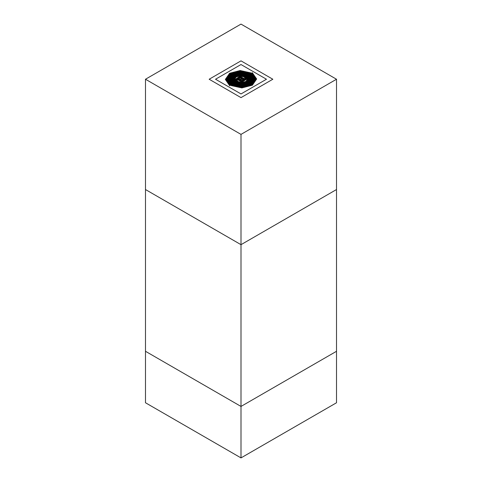 <?xml version="1.0" encoding="UTF-8"?>
<svg xmlns="http://www.w3.org/2000/svg" width="482" height="482" viewBox="0 0 482 482"><rect width="100%" height="100%" fill="white"/><g stroke="black" fill="none" stroke-linecap="round" stroke-linejoin="round"><path stroke-width="0.72" d="M145.486 79.241L241 134.388L336.514 79.241L241 24.1L145.486 79.241L145.486 189.534L241 244.675L145.486 189.534L145.486 351.288L241 406.434L336.514 351.288L336.514 402.759L241 457.9L145.486 402.759L145.486 351.288L241 406.434L241 457.9M241 134.388L241 244.675L336.514 189.534L336.514 351.288L241 406.434L241 244.675L336.514 189.534L336.514 79.241M209.164 79.241L241 60.865L272.836 79.241L241 97.623L209.164 79.241L241 97.623L272.836 79.241L241 60.865L209.164 79.241M242.627 79.012L240.144 77.988L238.168 79.452L240.144 77.957L242.627 79L240.006 79.638M238.168 79.44L241.862 81.187L245.049 78.994L240.132 76.542L235.734 79.44L237.596 81.795L241.868 82.603L245.892 81.434L247.489 78.994L245.266 76.144L240.132 75.126L235.24 76.505L233.288 79.44L235.867 82.796L241.868 84.013L247.628 82.428L249.935 78.994L246.995 75.144L240.132 73.716L233.511 75.505L230.848 79.44L234.138 83.79L241.868 85.428L249.357 83.428L252.375 78.994L248.73 74.144L240.132 72.3L231.782 74.505L228.402 79.44L232.408 84.79L241.868 86.838L251.086 84.428L254.821 78.994L250.459 73.144L240.132 70.89L230.053 73.505L225.956 79.44L230.137 85.489L229.703 85.742L225.341 79.44L229.619 73.258L240.132 70.535L250.893 72.896L255.436 78.994L251.52 84.675L241.868 87.194L231.975 85.043L227.787 79.44L231.348 74.258L240.132 71.951L249.158 73.897L252.99 78.994L249.784 83.681L241.868 85.778L233.704 84.043L230.233 79.44L233.077 75.258L240.132 73.36L247.429 74.891L250.544 78.994L248.055 82.681L241.868 84.368L235.433 83.043L232.679 79.44L234.806 76.252L240.132 74.776L245.7 75.891L248.097 78.994L246.326 81.681L241.868 82.952L237.162 82.042L235.12 79.44L240.132 76.186L243.97 76.891L245.657 78.994L241.868 81.536L237.56 79.44L240.138 77.602L243.229 78.994L240.096 79.741M225.341 79.44L229.703 85.766L230.137 85.489M245.049 79.006L240.132 76.566L235.734 79.458M247.489 79.006L245.26 76.162L240.132 75.156L235.246 76.524L233.288 79.458M249.935 79.006L246.989 75.162L240.132 73.74L233.517 75.529L230.848 79.458M252.375 79.006L248.718 74.168L240.132 72.33L231.788 74.529L228.402 79.458M254.821 79.006L250.447 73.168L240.132 70.914L230.059 73.529L225.956 79.458M240.096 79.765L243.229 78.994M237.56 79.47L241.868 81.566L245.657 78.994M235.12 79.44L237.162 82.067L241.868 82.982L246.326 81.705L248.097 78.994M232.679 79.44L235.433 83.067L241.868 84.392L248.055 82.705L250.544 78.994M230.233 79.44L233.704 84.067L241.868 85.808L249.784 83.705L252.99 78.994M227.787 79.44L231.975 85.067L241.868 87.218L251.52 84.705L255.436 78.994M241.994 78.819L238.771 79.44L241.862 80.855L244.44 78.994L241.862 80.831L238.771 79.464M241.38 78.831L239.373 79.44L241.856 80.476L243.832 78.994L240.138 77.253L236.951 79.44L241.868 81.892L246.266 78.994L244.404 76.644L240.132 75.837L236.108 77.006L234.511 79.44L236.734 82.295L241.868 83.308L246.76 81.934L248.712 78.994L246.133 75.644L240.132 74.421L234.373 76.005L232.065 79.446L235.005 83.29L241.868 84.724L248.489 82.928L251.152 78.994L247.862 74.644L240.132 73.011L232.643 75.005L229.625 79.44L233.27 84.29L241.868 86.133L250.218 83.928L253.598 78.994L249.592 73.644L240.132 71.595L230.914 74.005L227.179 79.44L231.541 85.29L241.868 87.549L251.947 84.928L256.044 78.994L251.863 72.945L252.297 72.698L256.659 78.994L252.381 85.175L241.868 87.899L231.107 85.537L226.564 79.44L230.48 73.758L240.132 71.24L250.025 73.397L254.213 78.994L250.652 84.181L241.868 86.489L232.842 84.543L229.01 79.44L232.216 74.758L240.132 72.655L248.296 74.397L251.767 78.994L248.923 83.181L241.868 85.073L234.571 83.543L231.456 79.44L233.945 75.752L240.132 74.065L246.567 75.391L249.321 78.994L247.194 82.181L241.868 83.663L236.3 82.543L233.903 79.44L235.674 76.752L240.132 75.481L244.838 76.391L246.88 78.994L241.868 82.247L238.03 81.542L236.343 79.44L240.132 76.897L244.44 78.994M256.044 79.006L251.863 72.945M241.38 78.861L239.373 79.452M243.832 79.006L240.138 77.277L236.951 79.452M246.266 79.006L244.398 76.662L240.132 75.861L236.114 77.024L234.511 79.458M248.712 79.006L246.127 75.662L240.132 74.445L234.385 76.023L232.065 79.458M251.152 79.006L247.856 74.668L240.132 73.035L232.655 75.029L229.625 79.458M253.598 79.006L249.586 73.668L240.132 71.619L230.92 74.029L227.179 79.458M236.343 79.47L238.03 81.566L241.868 82.271L246.88 78.994M233.903 79.44L236.3 82.567L241.868 83.687L247.194 82.205L249.321 78.994M231.456 79.44L234.571 83.567L241.868 85.097L248.923 83.205L251.767 78.994M229.01 79.44L232.842 84.567L241.868 86.513L250.652 84.205L254.213 78.994M226.564 79.44L231.107 85.567L241.868 87.929L252.381 85.206L256.659 78.994M215.532 79.241L241 93.948L266.468 79.241L241 64.54L215.532 79.241L241 64.54L266.468 79.241L241 93.948L215.532 79.241"/></g></svg>

